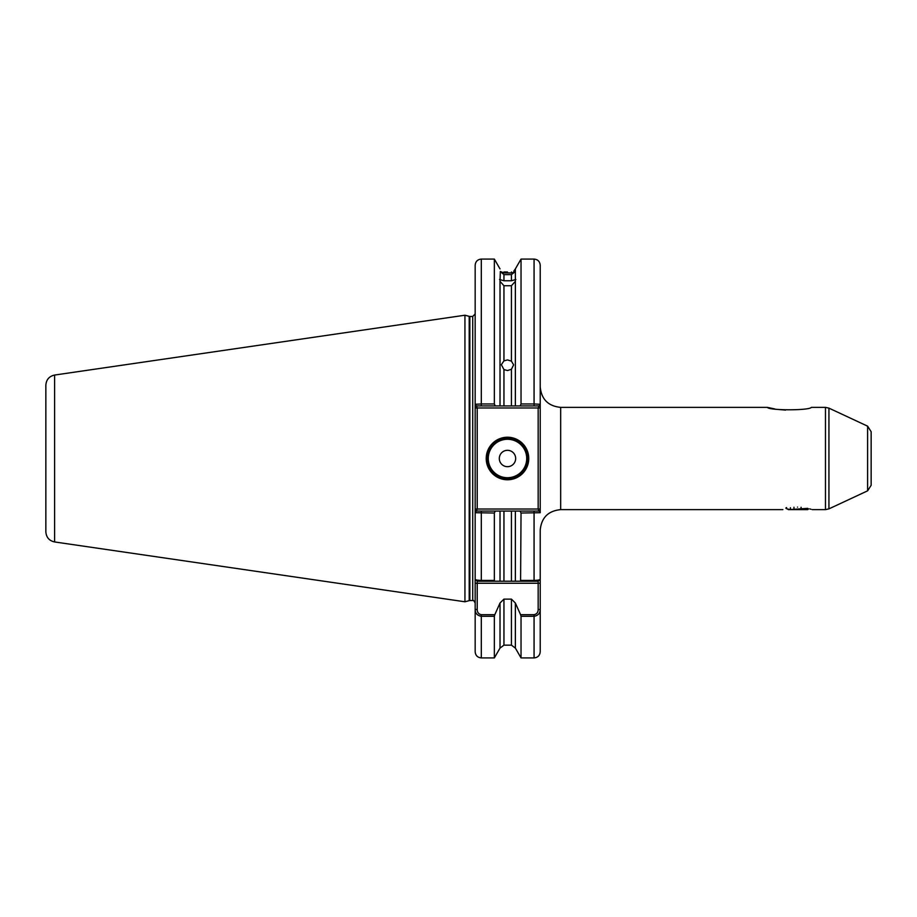 <?xml version="1.0" encoding="UTF-8"?>
<svg xmlns="http://www.w3.org/2000/svg" width="917" height="917" viewBox="0 0 917 917"><rect width="100%" height="100%" fill="white"/><g stroke="black" fill="none" stroke-linecap="round" stroke-linejoin="round"><path stroke-width="1.38" d="M797.515 507.112C778.636 509.863 778.636 509.863 797.515 507.112C816.405 509.863 816.405 509.863 797.515 507.112M812.153 509.634L825.472 509.634L825.472 407.366L811.339 407.366C809.47 410.598 769.168 410.598 767.334 407.366L774.808 408.959M503.949 285.737L503.949 360.874L501.347 364.714L503.949 369.562L503.949 405.933L500.017 405.933L500.017 281.336L503.949 285.737L511.434 285.737L515.365 281.336L515.365 268.91L513.784 271.145M503.949 360.874L507.491 359.923L511.434 361.138L511.434 285.737M515.365 281.336L515.365 405.933L511.434 405.933L511.434 369.276L507.491 370.548L503.949 369.562M507.491 271.994L503.949 271.971C499.169 269.575 499.169 269.575 503.949 271.971L503.949 272.911L500.327 271.512L503.949 274.642L503.949 280.762L499.513 279.502M503.949 272.911L511.434 272.945L511.434 271.959C515.663 270.171 515.663 270.171 511.434 271.959M515.87 279.502L511.434 280.762L511.434 274.607L503.949 274.642M500.327 271.512L500.017 281.336M511.434 280.762L503.949 280.762M528.754 458.5A21.274 21.274 0 0 1 507.491 479.774A21.274 21.274 0 0 1 486.216 458.5A21.274 21.274 0 0 1 507.491 437.226A21.274 21.274 0 0 1 528.754 458.5M487.03 458.5A20.449 20.449 0 0 0 507.491 478.949A20.449 20.449 0 0 0 527.94 458.5A20.449 20.449 0 0 0 507.491 438.051A20.449 20.449 0 0 0 487.03 458.5M499.307 458.5A8.184 8.184 0 0 0 507.491 466.684A8.184 8.184 0 0 0 515.663 458.5A8.184 8.184 0 0 0 507.491 450.316A8.184 8.184 0 0 0 499.307 458.5M871.15 431.724L871.15 485.276L867.608 490.836L867.608 426.164L871.15 431.724M54.596 541.947C49.186 540.732 46.274 537.362 45.85 531.826L45.85 385.174C46.274 379.638 49.186 376.268 54.596 375.053L54.596 541.947L464.942 601.781L464.942 315.219L469.206 316.354A2.453 2.453 0 0 0 469.848 316.445L472.713 316.445L475.166 313.992L475.166 404.294L475.166 265.219C475.533 261.483 477.574 259.442 481.31 259.075L481.31 403.973L494.343 403.973L494.343 259.075L481.31 259.075M767.334 407.366L560.665 407.366L560.665 509.634C548.24 510.849 541.42 517.658 540.216 530.083L540.216 651.781C539.849 655.517 537.798 657.558 534.072 657.925L534.072 616.304L521.039 616.304L520.581 614.688L534.072 614.688C536.777 614.103 538.141 612.373 538.164 609.484L538.164 583.269L477.218 583.269L477.218 609.484C477.241 612.373 478.605 614.103 481.31 614.688L494.802 614.688L500.017 603.019L500.017 648.09L494.343 657.925L494.343 616.304L481.31 616.304C477.264 615.548 475.212 613.278 475.166 609.484L475.166 583.269L477.218 583.269L477.218 581.218L481.31 581.218L481.31 580.427L494.343 580.427L494.343 513.027L475.166 512.706L475.166 583.269M469.848 316.445L469.848 600.555A2.453 2.453 0 0 0 469.206 600.646L464.942 601.781M469.848 600.555L472.713 600.555L472.713 316.445M778.155 409.463L785.56 410.105M811.029 509.267L809.78 508.901M807.694 508.35L788.78 509.634L786.178 508.465M511.434 369.276L513.623 364.863L511.434 361.138M494.343 403.973L495.272 405.933L511.434 405.933M511.434 274.607L514.643 272.131L511.434 272.945M500.017 603.019L503.949 599.122L511.434 599.122L515.365 603.019L520.581 614.688M477.218 581.218L475.166 579.177L475.166 404.294L481.31 403.973L481.31 405.933L476.336 405.933L475.166 404.294M481.31 614.688L481.31 657.925C477.574 657.558 475.533 655.517 475.166 651.781L475.166 609.484L477.218 609.484M534.072 657.925L521.039 657.925L521.039 616.304M494.802 614.688L494.343 616.304M521.039 657.925L515.365 648.09L515.365 603.019M538.164 609.484L540.216 609.484C540.17 613.278 538.13 615.548 534.072 616.304L534.072 614.688M540.216 583.269L538.164 583.269L538.164 581.218L520.581 581.218L521.039 513.027L520.111 511.067L503.949 511.067L503.949 581.218L515.365 581.218L515.365 511.067L511.434 511.067L511.434 581.218L520.581 581.218L515.365 581.218M521.039 580.427L534.072 580.427C538.119 580.289 540.17 579.876 540.216 579.177L538.164 581.218M515.365 405.933L520.111 405.933L521.039 403.973L534.072 403.973L534.072 259.075C537.798 259.442 539.849 261.483 540.216 265.219L540.216 512.706L521.039 513.027M521.039 403.973L521.039 259.075L515.365 268.91M534.072 405.933L534.072 403.973L540.216 404.294L540.216 386.917L540.216 404.294L539.047 405.933L520.111 405.933M494.343 580.427L494.802 581.218L481.31 581.218M503.949 581.218L494.802 581.218L500.017 581.218L500.017 511.067L495.272 511.067L494.343 513.027M475.166 579.177C475.212 579.876 477.253 580.289 481.31 580.427L481.31 511.067L495.272 511.067M500.017 511.067L503.949 511.067M475.166 407.985L477.218 407.985L477.218 509.015L538.164 509.015L538.164 407.985L477.218 407.985L476.336 405.933M475.166 512.706L476.336 511.067L481.31 511.067M520.111 511.067L539.047 511.067L540.216 512.706M495.272 405.933L481.31 405.933M539.047 405.933L538.164 407.985L540.216 407.985M476.336 511.067L477.218 509.015L475.166 509.015M540.216 509.015L538.164 509.015L539.047 511.067M790.397 509.497L793.962 509.497L790.397 509.497M808.496 508.889L807.739 509.634L795.028 509.634L808.496 508.889L807.568 508.316M795.028 509.634L788.288 509.634M786.614 507.594C784.906 508.213 786.305 508.901 790.775 509.634M790.397 507.72L790.397 509.359M793.962 507.273L793.962 509.027M801.08 507.273L801.08 508.499M488.257 458.5A19.223 19.223 0 0 0 507.491 477.723A19.223 19.223 0 0 0 526.713 458.5A19.223 19.223 0 0 0 507.491 439.277A19.223 19.223 0 0 0 488.257 458.5M825.472 407.366L828.934 408.134L828.934 508.866L867.608 490.836M469.206 600.646L469.206 316.354M515.365 648.09L511.434 645.144L511.434 599.122M503.949 599.122L503.949 645.144L500.017 648.09M534.072 581.218L534.072 511.067M472.713 600.555C473.126 599.867 473.951 600.681 475.166 603.008M54.596 375.053L464.942 315.219M867.608 426.164L828.934 408.134M511.434 645.144L503.949 645.144M494.343 657.925L481.31 657.925M500.017 268.91L494.343 259.075M534.072 259.075L521.039 259.075M782.877 509.634L560.665 509.634M825.472 509.634L828.934 508.866M560.665 407.366C548.24 406.151 541.42 399.342 540.216 386.917"/></g></svg>
